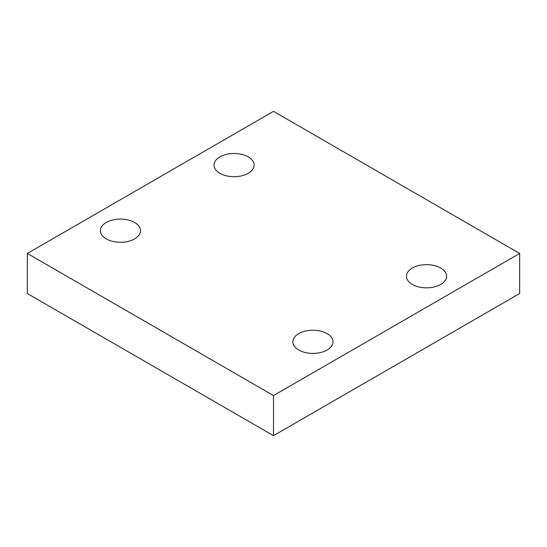 <?xml version="1.0" encoding="UTF-8"?>
<svg xmlns="http://www.w3.org/2000/svg" width="547" height="547" viewBox="0 0 547 547"><rect width="100%" height="100%" fill="white"/><g stroke="black" fill="none" stroke-linecap="round" stroke-linejoin="round"><path stroke-width="0.82" d="M273.5 435.658L519.65 293.541L519.65 253.459L273.5 111.342L27.35 253.459L27.35 293.541L273.5 435.658L273.5 395.57L519.65 253.459M27.35 253.459L273.5 395.57M412.356 268.037A20.082 11.596 180 0 1 434.243 265.521A20.082 11.596 180 0 1 446.639 276.235A20.082 11.596 180 0 1 426.557 287.825A20.082 11.596 180 0 1 406.469 276.235A20.082 11.596 180 0 1 412.356 268.037M298.744 333.622A20.082 11.596 180 0 1 320.631 331.113A20.082 11.596 180 0 1 333.027 341.82A20.082 11.596 180 0 1 312.946 353.417A20.082 11.596 180 0 1 292.864 341.82A20.082 11.596 180 0 1 298.744 333.622M106.241 222.485A20.082 11.596 180 0 1 128.128 219.969A20.082 11.596 180 0 1 140.531 230.684A20.082 11.596 180 0 1 120.443 242.28A20.082 11.596 180 0 1 100.361 230.684A20.082 11.596 180 0 1 106.241 222.485M219.853 156.893A20.082 11.596 180 0 1 241.74 154.377A20.082 11.596 180 0 1 254.136 165.091A20.082 11.596 180 0 1 234.054 176.688A20.082 11.596 180 0 1 213.973 165.091A20.082 11.596 180 0 1 219.853 156.893"/></g></svg>
